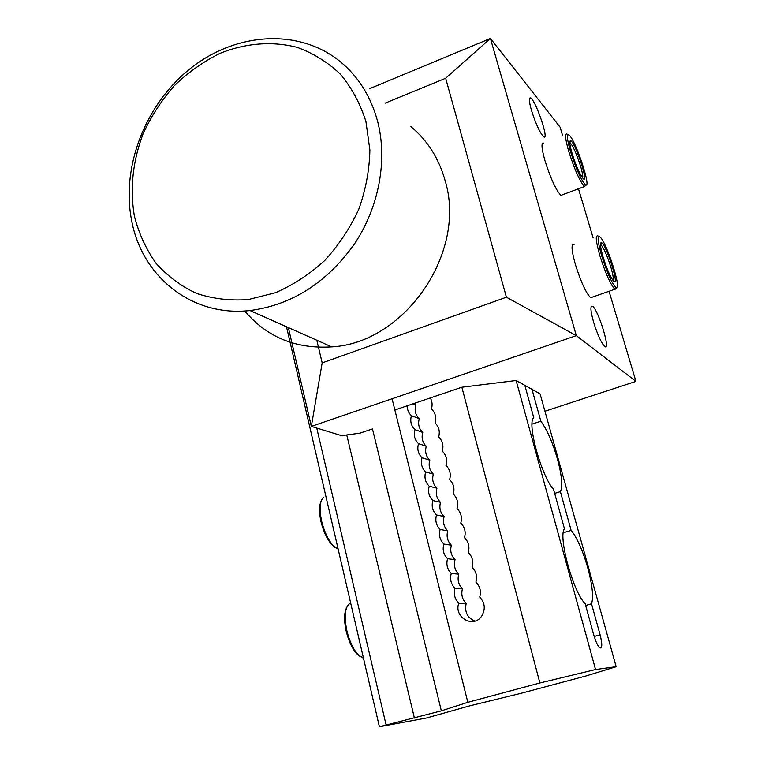 <?xml version="1.0" encoding="UTF-8"?>
<svg xmlns="http://www.w3.org/2000/svg" width="765" height="765" viewBox="0 0 765 765"><rect width="100%" height="100%" fill="white"/><g stroke="black" fill="none" stroke-linecap="round" stroke-linejoin="round"><path stroke-width="1.15" d="M585.636 605.488L591.517 603.834L600.114 634.835C602.361 643.958 602.313 648.328 599.97 647.945C597.895 646.253 595.839 641.969 593.812 635.084L585.101 603.518C573.339 592.722 557.895 536.284 564.455 528.787L553.554 489.351C541.362 476.27 526.588 422.29 533.788 417.767L524.828 385.35M554.673 493.396L560.391 491.627L571.139 530.394L563.279 532.756M532.01 389.347L540.855 421.238L532.058 424.106M571.139 530.394C577.183 537.977 582.72 550.446 587.759 567.821C592.416 585.215 593.669 597.216 591.517 603.834M395.256 409.849L461.859 387.224L516.126 380.501L595.553 669.528L539.889 682.982L467.826 702.318L441.348 710.838L379.402 726.75L426.449 718L470.016 705.76L521.118 693.291L585.837 676.002L616.15 666.688L595.553 669.528M516.126 380.501L540.09 393.841L616.15 666.688M540.855 421.238C547.071 429.72 552.598 442.323 557.465 459.057C561.902 475.677 562.877 486.54 560.391 491.627M458.771 603.193C454.726 599.024 453.463 594.051 455.003 588.285L462.452 588.773C460.941 594.462 462.184 599.358 466.181 603.461L458.771 603.193C453.559 617.374 473.545 628.792 481.673 616.093C485.651 609.217 485.01 602.887 479.751 597.082C481.29 591.249 480.009 586.267 475.907 582.117C477.446 576.313 476.174 571.35 472.091 567.238C473.621 561.453 472.349 556.528 468.295 552.445C469.815 546.679 468.562 541.773 464.518 537.738C466.038 531.991 464.785 527.114 460.76 523.107C462.28 517.379 461.027 512.531 457.021 508.553C458.541 502.854 457.298 498.025 453.301 494.085C454.821 488.395 453.588 483.604 449.61 479.693C451.12 474.032 449.897 469.261 445.938 465.388C447.439 459.736 446.225 454.993 442.285 451.149C443.786 445.526 442.572 440.812 438.651 436.997C440.152 431.393 438.947 426.698 435.036 422.921C436.528 417.336 435.333 412.67 431.441 408.921C432.598 404.991 432.225 401.329 430.312 397.943M414.276 403.385L415.787 404.991C414.314 410.423 415.472 414.984 419.258 418.675C417.786 424.126 418.952 428.716 422.758 432.435C421.276 437.905 422.443 442.514 426.268 446.263C424.785 451.752 425.962 456.389 429.796 460.167C428.314 465.684 429.5 470.341 433.353 474.147C431.862 479.684 433.047 484.369 436.92 488.204C435.428 493.76 436.624 498.464 440.506 502.337C439.014 507.912 440.219 512.646 444.111 516.547C442.619 522.141 443.824 526.903 447.745 530.834C446.244 536.447 447.458 541.238 451.388 545.206C449.887 550.829 451.111 555.648 455.06 559.645C453.549 565.297 454.783 570.135 458.751 574.171C457.241 579.841 458.474 584.709 462.452 588.773M412.957 403.834L415.787 404.991M455.003 588.285C450.977 584.154 449.724 579.21 451.264 573.454C447.248 569.361 446.005 564.446 447.544 558.708C443.537 554.654 442.304 549.767 443.834 544.049C439.856 540.023 438.632 535.165 440.152 529.476C436.193 525.479 434.969 520.64 436.49 514.969C432.541 511.01 431.326 506.201 432.847 500.549C428.916 496.619 427.712 491.847 429.232 486.215C425.311 482.313 424.116 477.561 425.627 471.948C421.725 468.084 420.53 463.361 422.041 457.766C418.159 453.932 416.973 449.227 418.484 443.652C414.611 439.856 413.435 435.18 414.936 429.624C411.082 425.856 409.916 421.209 411.417 415.672L419.258 418.675M411.417 415.672C408.615 413.1 407.229 409.801 407.238 405.775M414.936 429.624L422.758 432.435M418.484 443.652L426.268 446.263M422.041 457.766L429.796 460.167M425.627 471.948L433.353 474.147M429.232 486.215L436.92 488.204M432.847 500.549L440.506 502.337M436.49 514.969L444.111 516.547M440.152 529.476L447.745 530.834M443.834 544.049L451.388 545.206M447.544 558.708L455.06 559.645M451.264 573.454L458.751 574.171M466.181 603.461C464.432 611.923 467.329 617.804 474.874 621.113M286.502 326.77L379.402 726.75M316.758 428.065L386.105 724.952M346.746 434.96L414.42 718.058M288.348 327.592L311.336 426.411L341.611 435.658L359.856 433.181L372.469 428.936L441.348 710.838M392.062 398.756L467.826 702.318M461.859 387.224L539.889 682.982M377.594 121.281C387.798 160.593 378.914 207.736 353.889 244.781C326.196 283.127 291.561 305.053 249.983 310.533C192.302 317.102 142.433 277.131 131.81 221.42C120.755 167.392 145.187 104.136 190.705 68.238C236.108 32.283 298.876 28.018 340.215 61.602C358.412 76.605 370.872 96.495 377.594 121.281M134.382 216.132C129.801 188.802 132.689 161.377 143.074 133.837C151.174 116.28 161.578 100.253 174.286 85.737C188.094 72.417 203.308 61.63 219.938 53.387C245.469 43.069 272.369 40.87 297.346 47.411C313.487 53.321 327.869 62.29 340.511 74.32C351.795 87.918 360.267 103.667 365.928 121.559L369.887 150.045C369.457 169.954 365.766 189.672 358.804 209.208C350.064 228.133 338.723 245.211 324.771 260.463C309.643 274.252 293.177 285.01 275.381 292.746L248.271 299.564C230.102 300.884 212.813 298.819 196.414 293.368C180.903 286.091 167.459 276.069 156.06 263.294C146.086 249.237 138.867 233.516 134.382 216.132M410.91 126.655C427.434 140.33 438.814 158.24 445.039 180.368C467.386 252.268 404.762 343.16 331.704 346.88C295.759 349.117 266.765 337.145 244.733 310.963M593.573 322.075C590.446 310.714 590.092 305.436 592.502 306.258C598.287 309.423 611.12 351.537 604.732 346.526C601.347 343.131 597.628 334.974 593.573 322.075M531.474 110.37C528.998 101.506 528.701 97.365 530.585 97.949C535.758 100.196 549.519 140.846 543.743 136.849C540.042 133.139 535.949 124.322 531.474 110.37M592.445 297.078L590.637 297.709C586.009 293.091 580.912 281.979 575.356 264.394C571.445 250.184 571.006 243.595 574.027 244.618L572.277 245.259M562.562 194.75L560.975 195.343C556.136 190.523 550.8 178.972 544.976 160.707C541.477 148.123 541.075 142.261 543.752 143.132L542.213 143.724M369.638 88.673L490.413 38.47L445.67 78.269L506.411 297.222L576.332 335.644L490.413 38.47L560.114 127.191L562.677 135.797M578.483 188.783L593.076 237.714M609.045 291.274L635.916 381.381L544.938 411.235M635.916 381.381L576.332 335.644L311.336 426.411L322.17 362.887L316.796 340.243M385.283 103.074L445.67 78.269M506.411 297.222L322.17 362.887M597.981 235.936C595.199 234.807 595.83 241.367 599.856 255.615C605.488 273.287 610.48 284.494 614.84 289.247L616.59 287.764M601.567 255.481C597.628 241.539 597.092 235.362 599.961 236.949C606.645 241.855 622.7 292.469 615.988 287.583C611.904 283.461 607.094 272.761 601.567 255.481M603.078 257.078C607.018 269.49 610.585 277.571 613.76 281.31C619.841 287.162 606.454 244.915 601.539 242.687C599.703 242.247 600.219 247.047 603.078 257.078M600.439 244.418L600.774 244.609C603.738 247.841 607.104 255.357 610.872 267.167C613.014 274.511 613.76 278.986 613.09 280.583M567.104 134.085C564.637 133.12 565.211 138.943 568.797 151.566C574.706 169.916 579.927 181.573 584.479 186.536L586.038 184.996M570.489 151.499C566.98 139.144 566.492 133.655 569.045 135.042C575.404 139.383 591.928 189.194 585.56 184.853C581.304 180.55 576.284 169.428 570.489 151.499M572.105 153.507C576.246 166.416 579.975 174.822 583.303 178.733C589.107 184.059 575.328 142.529 570.709 140.731C569.093 140.368 569.562 144.633 572.105 153.507M569.753 142.51L569.982 142.634C573.09 146.019 576.609 153.851 580.549 166.11C582.442 172.536 583.112 176.486 582.567 177.949M338.149 549.136L334.42 546.803C328.797 541.276 324.532 532.698 321.606 521.061C319.072 508.706 319.77 500.779 323.71 497.288M321.099 501.238C319.043 505.722 318.995 512.493 320.956 521.548C323.729 532.583 327.783 540.731 333.119 545.981L335.481 547.683M363.442 658.043L358.603 655.194C353.497 649.887 349.586 641.72 346.861 630.695C344.03 616.59 344.891 607.63 349.433 603.815M346.488 607.955C344.068 613.052 343.963 620.75 346.163 631.048C348.754 641.51 352.464 649.265 357.322 654.305L359.674 656.15M600.114 634.835L594.214 636.461M249.983 310.533L331.704 346.88M592.502 306.258L591.106 306.746M530.585 97.949L529.514 98.379M598.985 236.481L598.211 236.117M615.988 287.583L615.06 289.399M614.84 289.247L590.637 297.709M600.63 244.513L601.539 242.687M568.223 134.659L567.314 134.238M585.56 184.853L584.69 186.67M584.479 186.536L560.975 195.343M569.848 142.548L570.709 140.731M333.119 545.981L334.42 546.803M357.322 654.305L358.603 655.194M362.782 657.89L363.365 657.718"/></g></svg>
